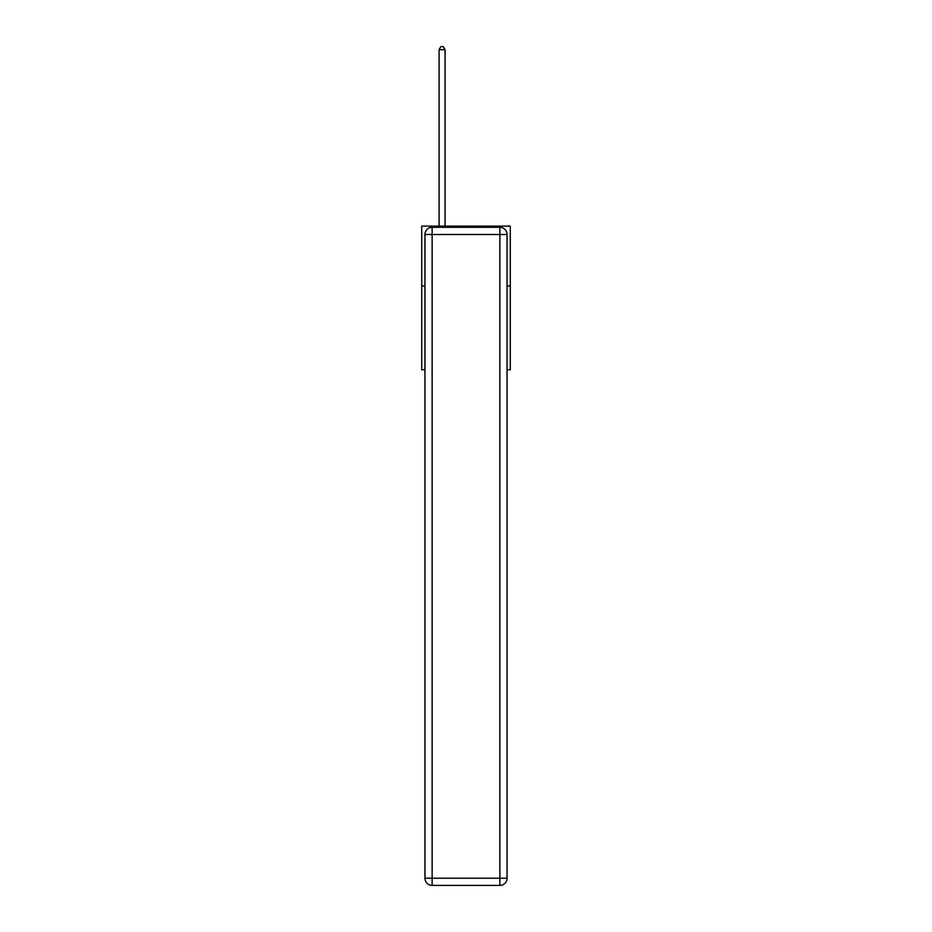 <?xml version="1.0" encoding="UTF-8"?>
<svg xmlns="http://www.w3.org/2000/svg" width="932" height="932" viewBox="0 0 932 932"><rect width="100%" height="100%" fill="white"/><g stroke="black" fill="none" stroke-linecap="round" stroke-linejoin="round"><path stroke-width="1.4" d="M424.957 285.949L421.73 285.949L421.73 226.126L510.27 226.126L510.27 369.701L507.043 369.701M421.73 285.949L421.73 369.701L424.957 369.701M510.27 285.949L507.043 285.949M432.133 227.315L499.867 227.315A7.176 7.176 0 0 1 507.043 234.503L507.043 878.224A7.176 7.176 0 0 1 499.867 885.4L432.133 885.4L432.133 878.224L499.867 878.224L499.867 234.503L432.133 234.503L432.133 878.224L424.957 878.224L424.957 234.503L432.133 234.503L432.133 227.315A7.176 7.176 0 0 0 424.957 234.503A7.176 7.176 0 0 1 432.133 227.315M424.957 878.224A7.176 7.176 0 0 0 432.133 885.4A7.176 7.176 0 0 1 424.957 878.224M445.065 226.126L445.065 49.711L439.077 49.711L439.077 226.126M439.077 49.711L440.871 46.6L443.271 46.6L445.065 49.711M499.867 885.4A7.176 7.176 0 0 0 507.043 878.224L499.867 878.224L499.867 885.4M507.043 234.503A7.176 7.176 0 0 0 499.867 227.315L499.867 234.503L507.043 234.503"/></g></svg>
